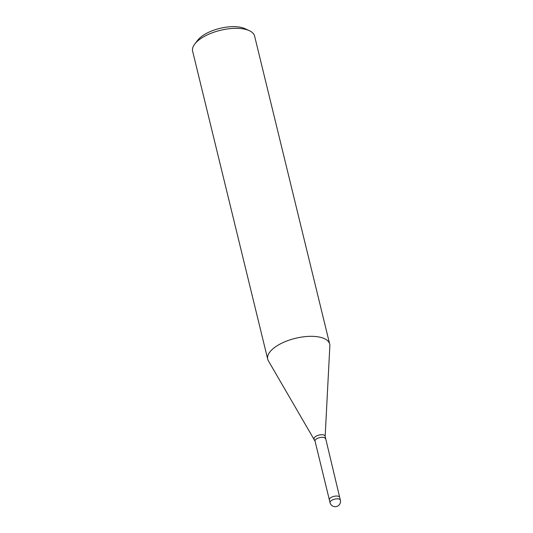 <?xml version="1.0" encoding="UTF-8"?>
<svg xmlns="http://www.w3.org/2000/svg" width="533" height="533" viewBox="0 0 533 533"><rect width="100%" height="100%" fill="white"/><g stroke="black" fill="none" stroke-linecap="round" stroke-linejoin="round"><path stroke-width="0.8" d="M339.674 497.296L325.157 436.414L329.847 345.864A31.893 13.731 166.3 0 0 323.251 338.175A31.893 13.731 166.3 0 0 287.034 340.913A31.893 13.731 166.3 0 0 267.713 359.202A31.893 13.731 166.3 0 0 268.425 360.921M329.84 345.944A31.893 13.731 166.3 0 0 329.687 344.098L254.607 36.104A31.893 13.731 166.3 0 0 249.304 30.661A31.893 13.731 166.3 0 0 248.171 30.188A31.893 13.731 166.3 0 0 194.838 43.939A31.893 13.731 166.3 0 0 192.633 51.215L267.713 359.202M329.687 344.098A31.893 13.731 166.3 0 0 323.251 338.175A31.893 13.731 166.3 0 0 285.208 341.633A31.893 13.731 166.3 0 0 268.385 360.848L315.036 441.117A5.317 2.285 166.3 0 1 318.261 438.066A5.317 2.285 166.3 0 1 324.297 437.613A5.317 2.285 166.3 0 1 325.363 438.599M249.304 30.661L244.967 28.662A27.643 11.899 166.3 0 0 243.994 28.256A27.643 11.899 166.3 0 0 197.763 40.168L194.838 43.939M338.608 496.343A5.317 2.285 166.3 0 0 332.572 496.796A5.317 2.285 166.3 0 0 329.354 499.847A5.317 2.285 166.3 0 1 336.463 496.03A5.317 2.285 166.3 0 1 339.681 497.329L340.367 500.127A5.317 2.285 166.3 0 0 339.294 499.135A5.317 2.285 166.3 0 0 337.149 498.828A5.317 2.285 166.3 0 0 330.034 502.639A5.317 5.317 0 0 0 338.715 505.371A5.317 5.317 0 0 0 340.367 500.127M325.157 436.414A5.676 2.445 166.3 0 0 323.984 435.048A5.676 2.445 166.3 0 0 317.215 435.661A5.676 2.445 166.3 0 0 314.217 439.079M329.347 499.814L315.036 441.117M330.034 502.639L329.354 499.847"/></g></svg>
